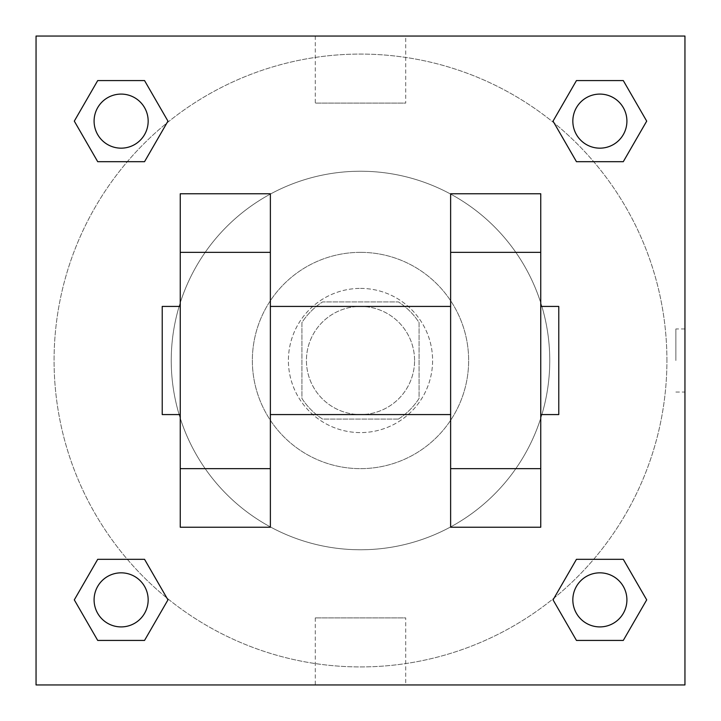 <?xml version="1.0" encoding="UTF-8"?>
<svg xmlns="http://www.w3.org/2000/svg" width="721" height="721" viewBox="0 0 721 721"><rect width="100%" height="100%" fill="white"/><g stroke="black" fill="none" stroke-linecap="round" stroke-linejoin="round"><path stroke-width="0.54" stroke-dasharray="3.6 2.7" d="M414.575 360.5A54.075 54.075 0 0 0 333.462 313.671A54.075 54.075 0 0 0 333.462 407.329A54.075 54.075 0 0 0 414.575 360.5A54.075 54.075 0 0 0 333.462 313.671A54.075 54.075 0 0 0 333.462 407.329A54.075 54.075 0 0 0 414.575 360.5M398.434 419.081L322.566 419.081A69.793 69.793 0 0 1 301.919 398.434L301.919 322.566A69.793 69.793 0 0 1 322.566 301.919L398.434 301.919A69.793 69.793 0 0 1 419.081 322.566L419.081 398.434A69.793 69.793 0 0 1 398.434 419.081L322.566 419.081A69.793 69.793 0 0 1 301.919 398.434L301.919 322.566A69.793 69.793 0 0 1 322.566 301.919L398.434 301.919A69.793 69.793 0 0 1 419.081 322.566L419.081 398.434A69.793 69.793 0 0 1 398.434 419.081M360.5 288.4A72.1 72.1 0 0 1 422.939 396.55A72.1 72.1 0 0 1 298.061 396.55A72.1 72.1 0 0 1 360.5 288.4A72.1 72.1 0 0 0 288.4 360.5A72.1 72.1 0 0 0 360.5 432.6A72.1 72.1 0 0 0 432.6 360.5A72.1 72.1 0 0 0 360.5 288.4M360.5 252.35A108.15 108.15 0 0 1 454.158 414.575A108.15 108.15 0 0 1 266.842 414.575A108.15 108.15 0 0 1 360.5 252.35A108.15 108.15 0 0 1 454.158 414.575A108.15 108.15 0 0 1 266.842 414.575A108.15 108.15 0 0 1 360.5 252.35M360.5 171.238A189.262 189.262 0 0 1 524.41 455.131A189.262 189.262 0 0 1 196.59 455.131A189.262 189.262 0 0 1 360.5 171.238A189.262 189.262 0 0 0 171.238 360.5A189.262 189.262 0 0 0 360.5 549.763A189.262 189.262 0 0 0 549.763 360.5A189.262 189.262 0 0 0 360.5 171.238M127.329 161.684L97.714 161.684L127.329 161.684L97.714 161.684L74.299 121.128L97.714 80.572L144.542 80.572L167.957 121.128L144.542 161.684L167.957 121.128L144.542 161.684L167.957 121.128L144.542 80.572L167.957 121.128M144.542 559.316L167.957 599.872L144.542 559.316L167.957 599.872L144.542 559.316L167.957 599.872L144.542 640.428L97.714 640.428L74.299 599.872L97.714 559.316L127.329 559.316M36.05 684.95L36.05 36.05L684.95 36.05L684.95 684.95L36.05 684.95L36.05 36.05L684.95 36.05L684.95 684.95L36.05 684.95L36.05 36.05L684.95 36.05L684.95 684.95L36.05 684.95M576.458 161.684L553.043 121.128L576.458 161.684L553.043 121.128L576.458 161.684L553.043 121.128L576.458 80.572L623.286 80.572L646.701 121.128L623.286 161.684L593.671 161.684M553.043 599.872L576.458 559.316L553.043 599.872L576.458 559.316L553.043 599.872L576.458 640.428L553.043 599.872L576.458 640.428L553.043 599.872L576.458 640.428L623.286 640.428L576.458 640.428L623.286 640.428L646.701 599.872L623.286 640.428M593.671 559.316L623.286 559.316L593.671 559.316L623.286 559.316L646.701 599.872M392.044 36.05L328.956 36.068L392.044 36.05M666.925 360.5A306.425 306.425 0 0 0 207.287 95.127A306.425 306.425 0 0 0 207.287 625.873A306.425 306.425 0 0 0 666.925 360.5A306.425 306.425 0 0 0 207.287 95.127A306.425 306.425 0 0 0 207.287 625.873A306.425 306.425 0 0 0 666.925 360.5M148.166 599.872A27.038 27.038 0 0 0 107.609 576.458A27.038 27.038 0 0 0 107.609 623.286A27.038 27.038 0 0 0 148.166 599.872A27.038 27.038 0 0 0 107.609 576.458A27.038 27.038 0 0 0 107.609 623.286A27.038 27.038 0 0 0 148.166 599.872A27.038 27.038 0 0 0 107.609 576.458A27.038 27.038 0 0 0 107.609 623.286A27.038 27.038 0 0 0 148.166 599.872A27.038 27.038 0 0 0 107.609 576.458A27.038 27.038 0 0 0 107.609 623.286A27.038 27.038 0 0 0 148.166 599.872A27.038 27.038 0 0 0 107.609 576.458A27.038 27.038 0 0 0 107.609 623.286A27.038 27.038 0 0 0 148.166 599.872M148.166 121.128A27.038 27.038 0 0 0 107.609 97.714A27.038 27.038 0 0 0 107.609 144.542A27.038 27.038 0 0 0 148.166 121.128A27.038 27.038 0 0 0 107.609 97.714A27.038 27.038 0 0 0 107.609 144.542A27.038 27.038 0 0 0 148.166 121.128A27.038 27.038 0 0 0 107.609 97.714A27.038 27.038 0 0 0 107.609 144.542A27.038 27.038 0 0 0 148.166 121.128A27.038 27.038 0 0 0 107.609 97.714A27.038 27.038 0 0 0 107.609 144.542A27.038 27.038 0 0 0 148.166 121.128A27.038 27.038 0 0 0 107.609 97.714A27.038 27.038 0 0 0 107.609 144.542A27.038 27.038 0 0 0 148.166 121.128M626.909 121.128A27.038 27.038 0 0 0 586.353 97.714A27.038 27.038 0 0 0 586.353 144.542A27.038 27.038 0 0 0 626.909 121.128A27.038 27.038 0 0 0 586.353 97.714A27.038 27.038 0 0 0 586.353 144.542A27.038 27.038 0 0 0 626.909 121.128A27.038 27.038 0 0 0 586.353 97.714A27.038 27.038 0 0 0 586.353 144.542A27.038 27.038 0 0 0 626.909 121.128A27.038 27.038 0 0 0 586.353 97.714A27.038 27.038 0 0 0 586.353 144.542A27.038 27.038 0 0 0 626.909 121.128A27.038 27.038 0 0 0 586.353 97.714A27.038 27.038 0 0 0 586.353 144.542A27.038 27.038 0 0 0 626.909 121.128M572.835 599.872A27.038 27.038 0 0 1 613.391 576.458A27.038 27.038 0 0 1 613.391 623.286A27.038 27.038 0 0 1 572.835 599.872A27.038 27.038 0 0 1 613.391 576.458A27.038 27.038 0 0 1 613.391 623.286A27.038 27.038 0 0 1 572.835 599.872M405.707 684.95L315.293 684.95L405.707 684.95L405.707 617.897L315.293 617.897L405.707 617.897M36.05 360.5L36.05 328.956L36.068 360.5M684.95 360.5L684.95 328.956L684.95 360.5M675.865 360.5L675.865 328.956L675.865 360.5M405.707 36.05L315.293 36.05L405.707 36.05L405.707 103.103L315.293 103.103L405.707 103.103M36.05 392.044L36.068 328.956L36.05 392.044M360.5 684.95L392.044 684.95L360.5 684.932M684.95 328.956L684.95 392.044L684.95 328.956L684.932 392.044L684.932 328.956L675.865 328.956M74.299 121.128L97.714 161.684L74.299 121.128L97.714 161.684L74.299 121.128L97.714 80.572L144.542 80.572L97.714 80.572L74.299 121.128L97.714 80.572M167.957 599.872L144.542 640.428L167.957 599.872L144.542 640.428L97.714 640.428L74.299 599.872L97.714 559.316M553.043 121.128L576.458 80.572L553.043 121.128L576.458 80.572L623.286 80.572L646.701 121.128L623.286 161.684M180.25 527.231L180.25 193.769L270.375 193.769L270.375 527.231M540.75 527.231L540.75 193.769L450.625 193.769L450.625 527.231M270.375 360.5L270.375 306.425L270.375 360.5M450.625 360.5L450.625 414.575L450.625 360.5M540.75 306.425L540.75 414.575L540.75 306.425M558.775 306.425L558.775 414.575M180.25 360.5L180.25 306.425L180.25 360.5M162.225 414.575L162.225 306.425M626.909 599.872A27.038 27.038 0 0 0 586.353 576.458A27.038 27.038 0 0 0 586.353 623.286A27.038 27.038 0 0 0 626.909 599.872A27.038 27.038 0 0 0 586.353 576.458A27.038 27.038 0 0 0 586.353 623.286A27.038 27.038 0 0 0 626.909 599.872A27.038 27.038 0 0 0 586.353 576.458A27.038 27.038 0 0 0 586.353 623.286A27.038 27.038 0 0 0 626.909 599.872M144.542 640.428L97.714 640.428L74.299 599.872M576.458 80.572L623.286 80.572L646.701 121.128M675.865 392.044L684.932 392.044M315.293 617.897L315.293 684.95M315.293 36.05L315.293 103.103"/><path stroke-width="1.08" d="M167.957 121.128L144.542 161.684L97.714 161.684L74.299 121.128L97.714 80.572L144.542 80.572L167.957 121.128L144.542 161.684L127.329 161.684M127.329 559.316L144.542 559.316L167.957 599.872L144.542 640.428L97.714 640.428L74.299 599.872L97.714 559.316L144.542 559.316M593.671 161.684L576.458 161.684L553.043 121.128L576.458 80.572L623.286 80.572L646.701 121.128L623.286 161.684L576.458 161.684M553.043 599.872L576.458 559.316L623.286 559.316L646.701 599.872L623.286 640.428L576.458 640.428L553.043 599.872L576.458 559.316L593.671 559.316M36.05 36.05L684.95 36.05L684.95 684.95L36.05 684.95L36.05 36.05M180.25 252.35L180.25 527.231L270.375 527.231L270.375 193.769L180.25 193.769L180.25 252.35L270.375 252.35M450.625 252.35L450.625 527.231L540.75 527.231L540.75 193.769L450.625 193.769L450.625 252.35L540.75 252.35M540.75 414.575L558.775 414.575L558.775 306.425L540.75 306.425M180.25 306.425L162.225 306.425L162.225 414.575L180.25 414.575M180.25 468.65L270.375 468.65M450.625 468.65L540.75 468.65M180.25 527.231L270.375 527.231M450.625 527.231L540.75 527.231M623.286 640.428L576.458 640.428L623.286 640.428L646.701 599.872M576.458 559.316L623.286 559.316L576.458 559.316M626.909 599.872A27.038 27.038 0 0 0 586.353 576.458A27.038 27.038 0 0 0 586.353 623.286A27.038 27.038 0 0 0 626.909 599.872M74.299 599.872L97.714 559.316M144.542 640.428L97.714 640.428L144.542 640.428L167.957 599.872M148.166 599.872A27.038 27.038 0 0 0 107.609 576.458A27.038 27.038 0 0 0 107.609 623.286A27.038 27.038 0 0 0 148.166 599.872M553.043 121.128L576.458 80.572L623.286 80.572L576.458 80.572M646.701 121.128L623.286 161.684M626.909 121.128A27.038 27.038 0 0 0 586.353 97.714A27.038 27.038 0 0 0 586.353 144.542A27.038 27.038 0 0 0 626.909 121.128M74.299 121.128L97.714 80.572L144.542 80.572L97.714 80.572M144.542 161.684L97.714 161.684L144.542 161.684M148.166 121.128A27.038 27.038 0 0 0 107.609 97.714A27.038 27.038 0 0 0 107.609 144.542A27.038 27.038 0 0 0 148.166 121.128M270.375 414.575L450.625 414.575M270.375 306.425L450.625 306.425"/></g></svg>
